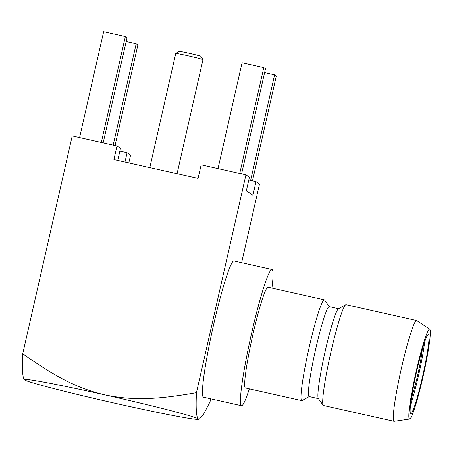 <?xml version="1.0" encoding="UTF-8"?>
<svg xmlns="http://www.w3.org/2000/svg" width="453" height="453" viewBox="0 0 453 453"><rect width="100%" height="100%" fill="white"/><g stroke="black" fill="none" stroke-linecap="round" stroke-linejoin="round"><path stroke-width="0.68" d="M128.811 162.899L130.583 155.09L127.083 152.735L119.869 151.121M199.405 419.002L198.323 418.878C196.353 417.609 195.73 408.872 196.455 392.666L245.939 174.864L201.155 164.818L198.063 178.425L113.918 159.558L117.01 145.957L72.225 135.917L22.741 353.719C22.021 370.039 22.644 378.776 24.609 379.931A89.337 2.961 -167.2 0 0 118.256 403.968A89.337 2.961 -167.2 0 0 198.42 419.325L199.405 419.002L203.584 414.257L210.028 401.805L210.707 398.816M241.636 262.689L259.512 183.997L256.013 181.642L252.921 195.249L246.347 190.821L249.439 177.219L245.939 174.864M271.993 269.501A69.796 5.957 -77.4 0 0 251.166 335.169A69.796 5.957 -77.4 0 0 241.268 405.628A69.796 5.957 102.6 0 0 241.455 405.707L203.454 397.19A69.796 5.957 -77.4 0 1 203.272 397.111A69.796 5.957 -77.4 0 1 213.165 326.647A69.796 5.957 -77.4 0 1 233.997 260.979L271.993 269.501A69.796 5.957 -77.4 0 1 272.179 269.58A69.796 5.957 102.6 0 1 271.936 288.085M241.455 405.707A69.796 5.957 102.6 0 0 249.337 388.878M301.749 400.628A51.648 4.411 102.6 0 1 301.607 400.571A51.648 4.411 -77.4 0 1 308.935 348.431A51.648 4.411 -77.4 0 1 324.348 299.835L268.023 287.208A51.648 4.411 -77.4 0 0 252.61 335.803A51.648 4.411 -77.4 0 0 245.288 387.944A51.648 4.411 102.6 0 0 245.424 388L301.749 400.628A51.648 4.411 102.6 0 0 302.106 400.56L309.223 396.585M329.376 306.687L324.642 300.056A51.648 4.411 102.6 0 0 324.484 299.892A51.648 4.411 -77.4 0 0 324.348 299.835M318.431 398.646L309.076 396.551A46.064 3.935 102.6 0 1 308.952 396.5A46.064 3.935 -77.4 0 1 315.486 349.993A46.064 3.935 -77.4 0 1 329.229 306.653L338.584 308.748M416.63 320.526A51.648 4.411 -77.4 0 0 401.216 369.121A51.648 4.411 -77.4 0 0 393.895 421.262A51.648 4.411 102.6 0 0 394.031 421.318L323.459 405.497A51.648 4.411 102.6 0 1 323.323 405.441A51.648 4.411 -77.4 0 1 323.165 405.276L318.312 398.487A46.064 3.935 -77.4 0 1 324.818 352.87A46.064 3.935 -77.4 0 1 338.408 308.844L345.701 304.773A51.648 4.411 -77.4 0 1 346.058 304.705L416.63 320.526A51.648 4.411 -77.4 0 1 416.766 320.582L429.778 329.218A46.064 3.935 -77.4 0 1 429.784 329.223A46.064 3.935 -77.4 0 0 416.08 371.777A46.064 3.935 -77.4 0 0 409.382 419.014A46.064 3.935 102.6 0 0 409.637 419.07A46.064 3.935 102.6 0 0 423.413 374.993A46.064 3.935 102.6 0 0 429.784 329.223M323.165 405.276A51.648 4.411 -77.4 0 1 330.458 354.138A51.648 4.411 -77.4 0 1 345.701 304.773M394.031 421.318A51.648 4.411 102.6 0 0 394.178 421.324L409.637 419.07M410.616 413.572A40.481 3.454 102.6 0 0 410.724 413.617A40.481 3.454 102.6 0 0 422.808 375.531A40.481 3.454 102.6 0 0 428.544 334.665A40.481 3.454 102.6 0 0 428.436 334.614A40.481 3.454 102.6 0 0 416.358 372.706A40.481 3.454 102.6 0 0 410.616 413.572M410.486 405.152A40.481 3.454 102.6 0 0 424.608 342.168M411.539 397.4A29.592 2.525 102.6 0 0 422.253 349.631M248.799 180.028L256.013 181.642M117.01 145.957L120.509 148.312L117.757 160.419M196.455 392.666C155.583 399.92 131.664 400.463 104.683 394.835C77.848 388.397 56.5 377.694 22.741 353.719M198.42 419.325A89.337 2.961 -167.2 0 0 198.323 418.878A89.337 2.961 -167.2 0 0 104.683 394.835A89.337 2.961 -167.2 0 0 24.445 379.801L24.434 379.784M124.971 162.038L127.083 152.735M239.733 173.471L263.793 67.582L265.492 68.72L241.596 173.89M218.018 168.601L242.078 62.712L263.793 67.582M79.592 137.565L103.652 31.676L125.362 36.546L127.061 37.684L103.171 142.854M264.603 72.616L274.609 74.858L276.307 76.002L252.485 180.855M126.177 41.58L136.183 43.822L137.882 44.966L115.034 145.515M149.818 167.61L175.747 53.465A13.958 0.464 12.8 0 1 175.758 53.454L179.099 51.353A11.166 0.368 12.8 0 1 189.773 53.414A11.166 0.368 12.8 0 1 200.838 56.274A11.166 0.368 12.8 0 1 200.866 56.302L202.967 59.637A13.958 0.464 12.8 0 1 202.972 59.654L177.061 173.714M101.308 142.435L125.362 36.546M250.622 180.436L274.609 74.858M113.176 145.096L136.183 43.822M175.758 53.454A13.958 0.464 12.8 0 1 189.105 56.025A13.958 0.464 12.8 0 1 202.933 59.603A13.958 0.464 12.8 0 1 202.967 59.637"/></g></svg>
